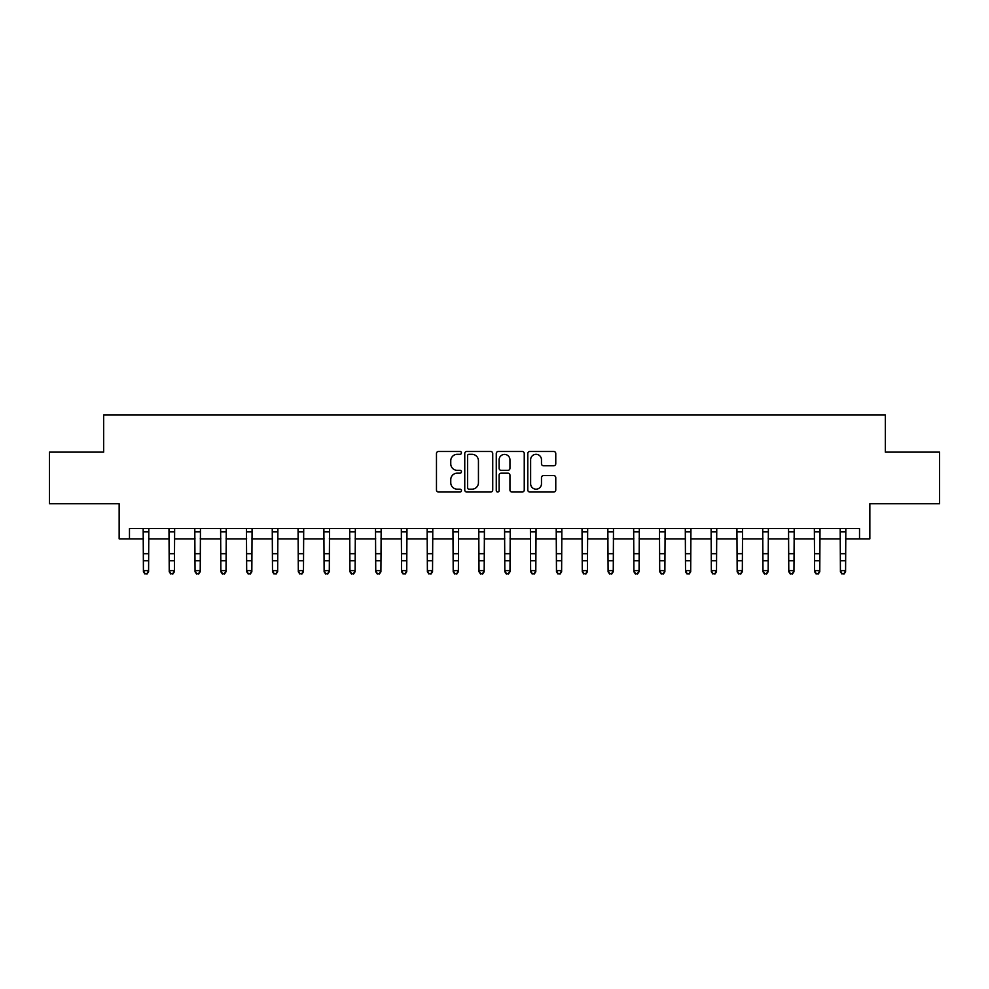 <?xml version="1.0" encoding="UTF-8"?>
<svg xmlns="http://www.w3.org/2000/svg" width="989" height="989" viewBox="0 0 989 989"><rect width="100%" height="100%" fill="white"/><g stroke="black" fill="none" stroke-linecap="round" stroke-linejoin="round"><path stroke-width="1.48" d="M461.455 452.9A1.422 1.422 0 0 0 460.033 451.478L438.498 451.478A2.027 2.027 0 0 0 436.47 453.506L436.47 489.988A2.027 2.027 0 0 0 438.498 492.015L460.033 492.015A1.422 1.422 0 0 0 461.455 490.606A1.422 1.422 0 0 0 460.033 489.184L457.252 489.184A6.49 6.49 0 0 1 450.761 482.694L450.761 479.653A6.49 6.49 0 0 1 457.252 473.162L460.033 473.162A1.422 1.422 0 0 0 461.455 471.753A1.422 1.422 0 0 0 460.033 470.331L457.252 470.331A6.49 6.49 0 0 1 450.761 463.841L450.761 460.8A6.49 6.49 0 0 1 457.252 454.31L460.033 454.31A1.422 1.422 0 0 0 461.455 452.9M553.741 465.77A2.027 2.027 0 0 0 555.769 463.742L555.769 453.506A2.027 2.027 0 0 0 553.741 451.478L529.82 451.478A2.027 2.027 0 0 0 527.792 453.506L527.792 489.988A2.027 2.027 0 0 0 529.82 492.015L553.741 492.015A2.027 2.027 0 0 0 555.769 489.988L555.769 477.625A2.027 2.027 0 0 0 553.741 475.598L543.505 475.598A2.027 2.027 0 0 0 541.478 477.625L541.478 483.757A5.427 5.427 0 0 1 536.05 489.184A5.427 5.427 0 0 1 530.636 483.757L530.636 459.737A5.427 5.427 0 0 1 536.05 454.31A5.427 5.427 0 0 1 541.478 459.737L541.478 463.742A2.027 2.027 0 0 0 543.505 465.77L553.741 465.77M129.472 538.869L129.472 528.546L859.528 528.546L859.528 538.869L869.85 538.869L869.85 503.76L939.55 503.76L939.55 452.134L885.34 452.134L885.34 414.96L103.66 414.96L103.66 452.134L49.45 452.134L49.45 503.76L119.15 503.76L119.15 538.869L143.417 538.869M492.732 453.506A2.027 2.027 0 0 0 490.705 451.478L466.783 451.478A2.027 2.027 0 0 0 464.756 453.506L464.756 489.988A2.027 2.027 0 0 0 466.783 492.015L490.705 492.015A2.027 2.027 0 0 0 492.732 489.988L492.732 453.506M498.295 451.478L522.217 451.478A2.027 2.027 0 0 1 524.244 453.506L524.244 489.988A2.027 2.027 0 0 1 522.217 492.015L511.981 492.015A2.027 2.027 0 0 1 509.953 489.988L509.953 475.19A2.027 2.027 0 0 0 507.926 473.162L501.139 473.162A2.027 2.027 0 0 0 499.111 475.19L499.111 490.606A1.422 1.422 0 0 1 497.69 492.015A1.422 1.422 0 0 1 496.268 490.606L496.268 453.506A2.027 2.027 0 0 1 498.295 451.478M148.585 538.869L169.23 538.869M174.398 538.869L195.043 538.869M200.211 538.869L220.856 538.869M226.024 538.869L246.681 538.869M251.836 538.869L272.494 538.869M277.649 538.869L298.307 538.869M303.475 538.869L324.12 538.869M329.288 538.869L349.933 538.869M355.1 538.869L375.746 538.869M380.913 538.869L401.571 538.869M406.726 538.869L427.384 538.869M432.539 538.869L453.197 538.869M458.364 538.869L479.01 538.869M484.177 538.869L504.823 538.869M509.99 538.869L530.636 538.869M535.803 538.869L556.461 538.869M561.616 538.869L582.274 538.869M587.429 538.869L608.087 538.869M613.254 538.869L633.9 538.869M639.067 538.869L659.712 538.869M664.88 538.869L685.525 538.869M690.693 538.869L711.351 538.869M716.506 538.869L737.164 538.869M742.319 538.869L762.976 538.869M768.144 538.869L788.789 538.869M793.957 538.869L814.602 538.869M819.77 538.869L840.415 538.869M845.583 538.869L859.528 538.869M469.009 454.31A1.422 1.422 0 0 0 467.587 455.731L467.587 487.762A1.422 1.422 0 0 0 469.009 489.184L471.951 489.184A6.49 6.49 0 0 0 478.441 482.694L478.441 460.8A6.49 6.49 0 0 0 471.951 454.31L469.009 454.31M509.953 459.836A5.427 5.427 0 0 0 504.538 454.421A5.427 5.427 0 0 0 499.111 459.836L499.111 468.304A2.027 2.027 0 0 0 501.139 470.331L507.926 470.331A2.027 2.027 0 0 0 509.953 468.304L509.953 459.836M148.82 528.546L148.585 571.766L147.027 574.04L144.963 573.583L147.027 574.04M143.17 528.546L143.417 570.628L148.585 570.628L147.027 573.583M144.963 574.04L143.417 571.766L143.417 570.628L144.963 573.583M174.645 528.546L174.398 571.766L172.84 574.04L170.776 573.583L172.84 574.04M168.983 528.546L169.23 570.628L174.398 570.628L172.84 573.583M170.776 574.04L169.23 571.766L169.23 570.628L170.776 573.583M200.458 528.546L200.211 571.766L198.665 574.04L196.601 573.583L198.665 574.04M194.796 528.546L195.043 570.628L200.211 570.628L198.665 573.583M196.601 574.04L195.043 571.766L195.043 570.628L196.601 573.583M226.271 528.546L226.024 571.766L224.478 574.04L222.414 573.583L224.478 574.04M220.621 528.546L220.856 570.628L226.024 570.628L224.478 573.583M222.414 574.04L220.856 571.766L220.856 570.628L222.414 573.583M252.084 528.546L251.836 571.766L250.291 574.04L248.227 573.583L250.291 574.04M246.434 528.546L246.681 570.628L251.836 570.628L250.291 573.583M248.227 574.04L246.681 571.766L246.681 570.628L248.227 573.583M277.897 528.546L277.649 571.766L276.104 574.04L274.04 573.583L276.104 574.04M272.247 528.546L272.494 570.628L277.649 570.628L276.104 573.583M274.04 574.04L272.494 571.766L272.494 570.628L274.04 573.583M303.71 528.546L303.475 571.766L301.917 574.04L299.852 573.583L301.917 574.04M298.06 528.546L298.307 570.628L303.475 570.628L301.917 573.583M299.852 574.04L298.307 571.766L298.307 570.628L299.852 573.583M329.535 528.546L329.288 571.766L327.73 574.04L325.665 573.583L327.73 574.04M323.873 528.546L324.12 570.628L329.288 570.628L327.73 573.583M325.665 574.04L324.12 571.766L324.12 570.628L325.665 573.583M355.348 528.546L355.1 571.766L353.555 574.04L351.491 573.583L353.555 574.04M349.686 528.546L349.933 570.628L355.1 570.628L353.555 573.583M351.491 574.04L349.933 571.766L349.933 570.628L351.491 573.583M381.161 528.546L380.913 571.766L379.368 574.04L377.303 573.583L379.368 574.04M375.511 528.546L375.746 570.628L380.913 570.628L379.368 573.583M377.303 574.04L375.746 571.766L375.746 570.628L377.303 573.583M406.974 528.546L406.726 571.766L405.181 574.04L403.116 573.583L405.181 574.04M401.324 528.546L401.571 570.628L406.726 570.628L405.181 573.583M403.116 574.04L401.571 571.766L401.571 570.628L403.116 573.583M432.786 528.546L432.539 571.766L430.994 574.04L428.929 573.583L430.994 574.04M427.137 528.546L427.384 570.628L432.539 570.628L430.994 573.583M428.929 574.04L427.384 571.766L427.384 570.628L428.929 573.583M458.599 528.546L458.364 571.766L456.807 574.04L454.742 573.583L456.807 574.04M452.95 528.546L453.197 570.628L458.364 570.628L456.807 573.583M454.742 574.04L453.197 571.766L453.197 570.628L454.742 573.583M484.425 528.546L484.177 571.766L482.62 574.04L480.555 573.583L482.62 574.04M478.763 528.546L479.01 570.628L484.177 570.628L482.62 573.583M480.555 574.04L479.01 571.766L479.01 570.628L480.555 573.583M510.237 528.546L509.99 571.766L508.445 574.04L506.38 573.583L508.445 574.04M504.575 528.546L504.823 570.628L509.99 570.628L508.445 573.583M506.38 574.04L504.823 571.766L504.823 570.628L506.38 573.583M536.05 528.546L535.803 571.766L534.258 574.04L532.193 573.583L534.258 574.04M530.401 528.546L530.636 570.628L535.803 570.628L534.258 573.583M532.193 574.04L530.636 571.766L530.636 570.628L532.193 573.583M561.863 528.546L561.616 571.766L560.071 574.04L558.006 573.583L560.071 574.04M556.214 528.546L556.461 570.628L561.616 570.628L560.071 573.583M558.006 574.04L556.461 571.766L556.461 570.628L558.006 573.583M587.676 528.546L587.429 571.766L585.884 574.04L583.819 573.583L585.884 574.04M582.027 528.546L582.274 570.628L587.429 570.628L585.884 573.583M583.819 574.04L582.274 571.766L582.274 570.628L583.819 573.583M613.489 528.546L613.254 571.766L611.697 574.04L609.632 573.583L611.697 574.04M607.839 528.546L608.087 570.628L613.254 570.628L611.697 573.583M609.632 574.04L608.087 571.766L608.087 570.628L609.632 573.583M639.314 528.546L639.067 571.766L637.509 574.04L635.445 573.583L637.509 574.04M633.652 528.546L633.9 570.628L639.067 570.628L637.509 573.583M635.445 574.04L633.9 571.766L633.9 570.628L635.445 573.583M665.127 528.546L664.88 571.766L663.335 574.04L661.27 573.583L663.335 574.04M659.465 528.546L659.712 570.628L664.88 570.628L663.335 573.583M661.27 574.04L659.712 571.766L659.712 570.628L661.27 573.583M690.94 528.546L690.693 571.766L689.148 574.04L687.083 573.583L689.148 574.04M685.29 528.546L685.525 570.628L690.693 570.628L689.148 573.583M687.083 574.04L685.525 571.766L685.525 570.628L687.083 573.583M716.753 528.546L716.506 571.766L714.96 574.04L712.896 573.583L714.96 574.04M711.103 528.546L711.351 570.628L716.506 570.628L714.96 573.583M712.896 574.04L711.351 571.766L711.351 570.628L712.896 573.583M742.566 528.546L742.319 571.766L740.773 574.04L738.709 573.583L740.773 574.04M736.916 528.546L737.164 570.628L742.319 570.628L740.773 573.583M738.709 574.04L737.164 571.766L737.164 570.628L738.709 573.583M768.379 528.546L768.144 571.766L766.586 574.04L764.522 573.583L766.586 574.04M762.729 528.546L762.976 570.628L768.144 570.628L766.586 573.583M764.522 574.04L762.976 571.766L762.976 570.628L764.522 573.583M794.204 528.546L793.957 571.766L792.399 574.04L790.335 573.583L792.399 574.04M788.542 528.546L788.789 570.628L793.957 570.628L792.399 573.583M790.335 574.04L788.789 571.766L788.789 570.628L790.335 573.583M820.017 528.546L819.77 571.766L818.224 574.04L816.16 573.583L818.224 574.04M814.355 528.546L814.602 570.628L819.77 570.628L818.224 573.583M816.16 574.04L814.602 571.766L814.602 570.628L816.16 573.583M845.83 528.546L845.583 571.766L844.037 574.04L841.973 573.583L844.037 574.04M840.18 528.546L840.415 570.628L845.583 570.628L844.037 573.583M841.973 574.04L840.415 571.766L840.415 570.628L841.973 573.583M148.585 553.692L143.417 553.692M148.585 560.775L143.417 560.775M148.585 531.897L143.417 531.897M174.398 553.692L169.23 553.692M174.398 560.775L169.23 560.775M174.398 531.897L169.23 531.897M200.211 553.692L195.043 553.692M200.211 560.775L195.043 560.775M200.211 531.897L195.043 531.897M226.024 553.692L220.856 553.692M226.024 560.775L220.856 560.775M226.024 531.897L220.856 531.897M251.836 553.692L246.681 553.692M251.836 560.775L246.681 560.775M251.836 531.897L246.681 531.897M277.649 553.692L272.494 553.692M277.649 560.775L272.494 560.775M277.649 531.897L272.494 531.897M303.475 553.692L298.307 553.692M303.475 560.775L298.307 560.775M303.475 531.897L298.307 531.897M329.288 553.692L324.12 553.692M329.288 560.775L324.12 560.775M329.288 531.897L324.12 531.897M355.1 553.692L349.933 553.692M355.1 560.775L349.933 560.775M355.1 531.897L349.933 531.897M380.913 553.692L375.746 553.692M380.913 560.775L375.746 560.775M380.913 531.897L375.746 531.897M406.726 553.692L401.571 553.692M406.726 560.775L401.571 560.775M406.726 531.897L401.571 531.897M432.539 553.692L427.384 553.692M432.539 560.775L427.384 560.775M432.539 531.897L427.384 531.897M458.364 553.692L453.197 553.692M458.364 560.775L453.197 560.775M458.364 531.897L453.197 531.897M484.177 553.692L479.01 553.692M484.177 560.775L479.01 560.775M484.177 531.897L479.01 531.897M509.99 553.692L504.823 553.692M509.99 560.775L504.823 560.775M509.99 531.897L504.823 531.897M535.803 553.692L530.636 553.692M535.803 560.775L530.636 560.775M535.803 531.897L530.636 531.897M561.616 553.692L556.461 553.692M561.616 560.775L556.461 560.775M561.616 531.897L556.461 531.897M587.429 553.692L582.274 553.692M587.429 560.775L582.274 560.775M587.429 531.897L582.274 531.897M613.254 553.692L608.087 553.692M613.254 560.775L608.087 560.775M613.254 531.897L608.087 531.897M639.067 553.692L633.9 553.692M639.067 560.775L633.9 560.775M639.067 531.897L633.9 531.897M664.88 553.692L659.712 553.692M664.88 560.775L659.712 560.775M664.88 531.897L659.712 531.897M690.693 553.692L685.525 553.692M690.693 560.775L685.525 560.775M690.693 531.897L685.525 531.897M716.506 553.692L711.351 553.692M716.506 560.775L711.351 560.775M716.506 531.897L711.351 531.897M742.319 553.692L737.164 553.692M742.319 560.775L737.164 560.775M742.319 531.897L737.164 531.897M768.144 553.692L762.976 553.692M768.144 560.775L762.976 560.775M768.144 531.897L762.976 531.897M793.957 553.692L788.789 553.692M793.957 560.775L788.789 560.775M793.957 531.897L788.789 531.897M819.77 553.692L814.602 553.692M819.77 560.775L814.602 560.775M819.77 531.897L814.602 531.897M845.583 553.692L840.415 553.692M845.583 560.775L840.415 560.775M845.583 531.897L840.415 531.897"/></g></svg>
